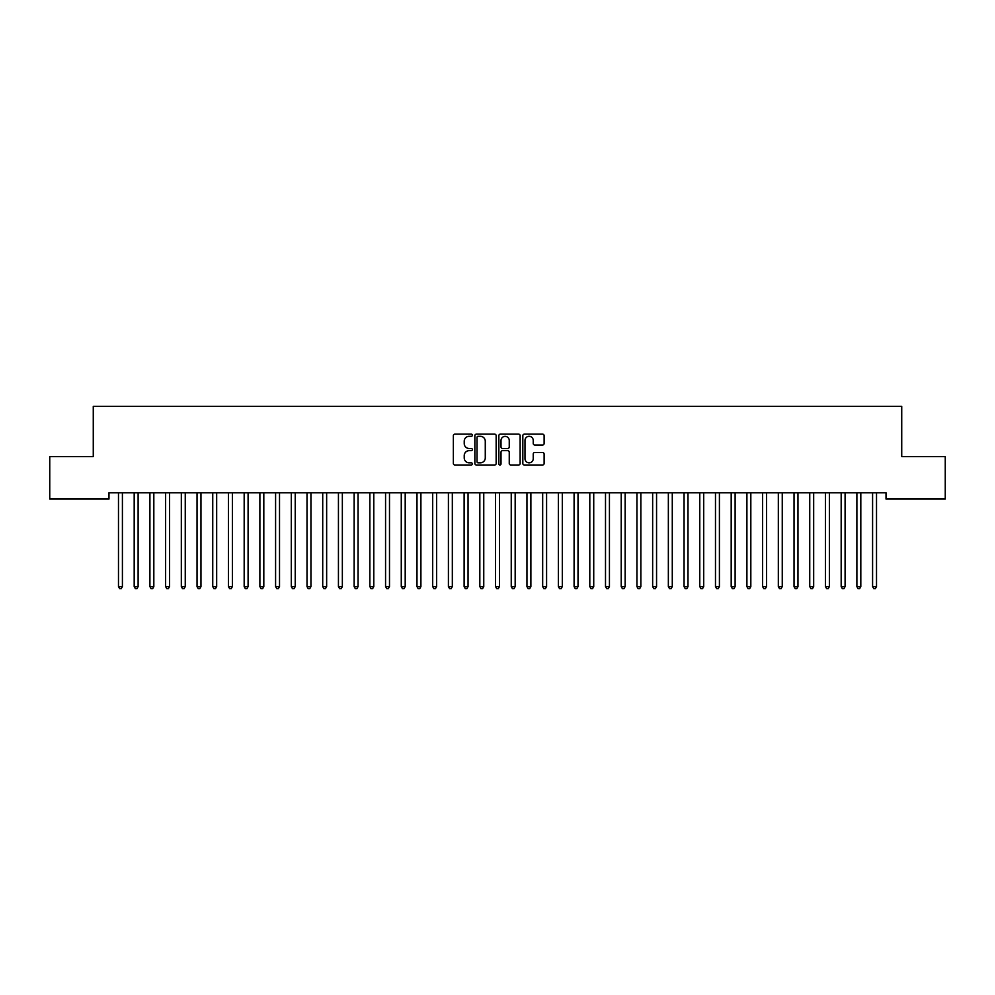 <?xml version="1.0" encoding="UTF-8"?>
<svg xmlns="http://www.w3.org/2000/svg" width="995" height="995" viewBox="0 0 995 995"><rect width="100%" height="100%" fill="white"/><g stroke="black" fill="none" stroke-linecap="round" stroke-linejoin="round"><path stroke-width="1.49" d="M472.364 435.225A1.082 1.082 0 0 0 471.282 434.143L454.902 434.143A1.542 1.542 0 0 0 453.359 435.686L453.359 463.446A1.542 1.542 0 0 0 454.902 464.988L471.282 464.988A1.082 1.082 0 0 0 472.364 463.906A1.082 1.082 0 0 0 471.282 462.824L469.167 462.824A4.938 4.938 0 0 1 464.23 457.899L464.23 455.586A4.938 4.938 0 0 1 469.167 450.648L471.282 450.648A1.082 1.082 0 0 0 472.364 449.566A1.082 1.082 0 0 0 471.282 448.484L469.167 448.484A4.938 4.938 0 0 1 464.23 443.559L464.23 441.245A4.938 4.938 0 0 1 469.167 436.308L471.282 436.308A1.082 1.082 0 0 0 472.364 435.225M542.573 445.014A1.542 1.542 0 0 0 544.116 443.471L544.116 435.686A1.542 1.542 0 0 0 542.573 434.143L524.365 434.143A1.542 1.542 0 0 0 522.823 435.686L522.823 463.446A1.542 1.542 0 0 0 524.365 464.988L542.573 464.988A1.542 1.542 0 0 0 544.116 463.446L544.116 454.043A1.542 1.542 0 0 0 542.573 452.501L534.775 452.501A1.542 1.542 0 0 0 533.233 454.043L533.233 458.707A4.129 4.129 0 0 1 529.116 462.824A4.129 4.129 0 0 1 524.987 458.707L524.987 440.424A4.129 4.129 0 0 1 529.116 436.308A4.129 4.129 0 0 1 533.233 440.424L533.233 443.471A1.542 1.542 0 0 0 534.775 445.014L542.573 445.014M886.023 492.774L108.977 492.774L108.977 499.055L49.75 499.055L49.75 456.643L93.269 456.643L93.269 406.358L901.731 406.358L901.731 456.643L945.25 456.643L945.25 499.055L886.023 499.055L886.023 492.774M496.157 435.686A1.542 1.542 0 0 0 494.614 434.143L476.406 434.143A1.542 1.542 0 0 0 474.864 435.686L474.864 463.446A1.542 1.542 0 0 0 476.406 464.988L494.614 464.988A1.542 1.542 0 0 0 496.157 463.446L496.157 435.686M500.385 434.143L518.594 434.143A1.542 1.542 0 0 1 520.136 435.686L520.136 463.446A1.542 1.542 0 0 1 518.594 464.988L510.796 464.988A1.542 1.542 0 0 1 509.253 463.446L509.253 452.19A1.542 1.542 0 0 0 507.711 450.648L502.55 450.648A1.542 1.542 0 0 0 501.007 452.19L501.007 463.906A1.082 1.082 0 0 1 499.925 464.988A1.082 1.082 0 0 1 498.843 463.906L498.843 435.686A1.542 1.542 0 0 1 500.385 434.143M478.11 436.308A1.082 1.082 0 0 0 477.028 437.39L477.028 461.755A1.082 1.082 0 0 0 478.11 462.824L480.349 462.824A4.938 4.938 0 0 0 485.274 457.899L485.274 441.245A4.938 4.938 0 0 0 480.349 436.308L478.11 436.308M509.253 440.511A4.129 4.129 0 0 0 505.137 436.382A4.129 4.129 0 0 0 501.007 440.511L501.007 446.942A1.542 1.542 0 0 0 502.55 448.484L507.711 448.484A1.542 1.542 0 0 0 509.253 446.942L509.253 440.511M118.281 492.774L118.368 492.998A1.567 1.567 -179.4 0 1 118.48 493.582L118.48 586.59L122.41 586.59L122.41 493.582A1.567 1.567 -179.4 0 1 122.522 492.998L122.621 492.774M122.41 586.59L121.228 588.642L119.661 588.642L118.48 586.59M133.989 492.774L134.076 492.998A1.567 1.567 -179.4 0 1 134.188 493.582L134.188 586.59L138.118 586.59L138.118 493.582A1.567 1.567 -179.4 0 1 138.23 492.998L138.33 492.774M138.118 586.59L136.949 588.642L135.37 588.642L134.188 586.59M149.698 492.774L149.785 492.998A1.567 1.567 -179.4 0 1 149.909 493.582L149.909 586.59L153.827 586.59L153.827 493.582A1.567 1.567 -179.4 0 1 153.951 492.998L154.038 492.774M153.827 586.59L152.658 588.642L151.078 588.642L149.909 586.59M165.406 492.774L165.506 492.998A1.567 1.567 -179.4 0 1 165.618 493.582L165.618 586.59L169.548 586.59L169.548 493.582A1.567 1.567 -179.4 0 1 169.66 492.998L169.747 492.774M169.548 586.59L168.366 588.642L166.799 588.642L165.618 586.59M181.115 492.774L181.214 492.998A1.567 1.567 -179.4 0 1 181.326 493.582L181.326 586.59L185.257 586.59L185.257 493.582A1.567 1.567 -179.4 0 1 185.368 492.998L185.456 492.774M185.257 586.59L184.075 588.642L182.508 588.642L181.326 586.59M196.836 492.774L196.923 492.998A1.567 1.567 -179.4 0 1 197.035 493.582L197.035 586.59L200.965 586.59L200.965 493.582A1.567 1.567 -179.4 0 1 201.077 492.998L201.164 492.774M200.965 586.59L199.784 588.642L198.216 588.642L197.035 586.59M212.544 492.774L212.631 492.998A1.567 1.567 -179.4 0 1 212.743 493.582L212.743 586.59L216.674 586.59L216.674 493.582A1.567 1.567 -179.4 0 1 216.786 492.998L216.885 492.774M216.674 586.59L215.492 588.642L213.925 588.642L212.743 586.59M228.253 492.774L228.34 492.998A1.567 1.567 -179.4 0 1 228.452 493.582L228.452 586.59L232.382 586.59L232.382 493.582A1.567 1.567 -179.4 0 1 232.494 492.998L232.594 492.774M232.382 586.59L231.201 588.642L229.634 588.642L228.452 586.59M243.962 492.774L244.049 492.998A1.567 1.567 -179.4 0 1 244.173 493.582L244.173 586.59L248.091 586.59L248.091 493.582A1.567 1.567 -179.4 0 1 248.215 492.998L248.302 492.774M248.091 586.59L246.922 588.642L245.342 588.642L244.173 586.59M259.67 492.774L259.77 492.998A1.567 1.567 -179.4 0 1 259.882 493.582L259.882 586.59L263.812 586.59L263.812 493.582A1.567 1.567 -179.4 0 1 263.924 492.998L264.011 492.774M263.812 586.59L262.63 588.642L261.051 588.642L259.882 586.59M275.379 492.774L275.478 492.998A1.567 1.567 -179.4 0 1 275.59 493.582L275.59 586.59L279.52 586.59L279.52 493.582A1.567 1.567 -179.4 0 1 279.632 492.998L279.719 492.774M279.52 586.59L278.339 588.642L276.772 588.642L275.59 586.59M291.087 492.774L291.187 492.998A1.567 1.567 -179.4 0 1 291.299 493.582L291.299 586.59L295.229 586.59L295.229 493.582A1.567 1.567 -179.4 0 1 295.341 492.998L295.428 492.774M295.229 586.59L294.047 588.642L292.48 588.642L291.299 586.59M306.808 492.774L306.895 492.998A1.567 1.567 -179.4 0 1 307.007 493.582L307.007 586.59L310.938 586.59L310.938 493.582A1.567 1.567 -179.4 0 1 311.049 492.998L311.149 492.774M310.938 586.59L309.756 588.642L308.189 588.642L307.007 586.59M322.517 492.774L322.604 492.998A1.567 1.567 -179.4 0 1 322.716 493.582L322.716 586.59L326.646 586.59L326.646 493.582A1.567 1.567 -179.4 0 1 326.758 492.998L326.858 492.774M326.646 586.59L325.464 588.642L323.897 588.642L322.716 586.59M338.225 492.774L338.312 492.998A1.567 1.567 -179.4 0 1 338.437 493.582L338.437 586.59L342.355 586.59L342.355 493.582A1.567 1.567 -179.4 0 1 342.467 492.998L342.566 492.774M342.355 586.59L341.185 588.642L339.606 588.642L338.437 586.59M353.934 492.774L354.033 492.998A1.567 1.567 -179.4 0 1 354.145 493.582L354.145 586.59L358.063 586.59L358.063 493.582A1.567 1.567 -179.4 0 1 358.188 492.998L358.275 492.774M358.063 586.59L356.894 588.642L355.315 588.642L354.145 586.59M369.642 492.774L369.742 492.998A1.567 1.567 -179.4 0 1 369.854 493.582L369.854 586.59L373.784 586.59L373.784 493.582A1.567 1.567 -179.4 0 1 373.896 492.998L373.983 492.774M373.784 586.59L372.603 588.642L371.035 588.642L369.854 586.59M385.351 492.774L385.451 492.998A1.567 1.567 -179.4 0 1 385.562 493.582L385.562 586.59L389.493 586.59L389.493 493.582A1.567 1.567 -179.4 0 1 389.605 492.998L389.692 492.774M389.493 586.59L388.311 588.642L386.744 588.642L385.562 586.59M401.072 492.774L401.159 492.998A1.567 1.567 -179.4 0 1 401.271 493.582L401.271 586.59L405.201 586.59L405.201 493.582A1.567 1.567 -179.4 0 1 405.313 492.998L405.413 492.774M405.201 586.59L404.02 588.642L402.453 588.642L401.271 586.59M416.781 492.774L416.868 492.998A1.567 1.567 -179.4 0 1 416.98 493.582L416.98 586.59L420.91 586.59L420.91 493.582A1.567 1.567 -179.4 0 1 421.022 492.998L421.121 492.774M420.91 586.59L419.728 588.642L418.161 588.642L416.98 586.59M432.489 492.774L432.576 492.998A1.567 1.567 -179.4 0 1 432.688 493.582L432.688 586.59L436.618 586.59L436.618 493.582A1.567 1.567 -179.4 0 1 436.73 492.998L436.83 492.774M436.618 586.59L435.449 588.642L433.87 588.642L432.688 586.59M448.198 492.774L448.285 492.998A1.567 1.567 -179.4 0 1 448.409 493.582L448.409 586.59L452.327 586.59L452.327 493.582A1.567 1.567 -179.4 0 1 452.451 492.998L452.538 492.774M452.327 586.59L451.158 588.642L449.578 588.642L448.409 586.59M463.906 492.774L464.006 492.998A1.567 1.567 -179.4 0 1 464.118 493.582L464.118 586.59L468.048 586.59L468.048 493.582A1.567 1.567 -179.4 0 1 468.16 492.998L468.247 492.774M468.048 586.59L466.866 588.642L465.299 588.642L464.118 586.59M479.615 492.774L479.714 492.998A1.567 1.567 -179.4 0 1 479.826 493.582L479.826 586.59L483.757 586.59L483.757 493.582A1.567 1.567 -179.4 0 1 483.868 492.998L483.956 492.774M483.757 586.59L482.575 588.642L481.008 588.642L479.826 586.59M495.336 492.774L495.423 492.998A1.567 1.567 -179.4 0 1 495.535 493.582L495.535 586.59L499.465 586.59L499.465 493.582A1.567 1.567 -179.4 0 1 499.577 492.998L499.664 492.774M499.465 586.59L498.284 588.642L496.716 588.642L495.535 586.59M511.044 492.774L511.131 492.998A1.567 1.567 -179.4 0 1 511.243 493.582L511.243 586.59L515.174 586.59L515.174 493.582A1.567 1.567 -179.4 0 1 515.286 492.998L515.385 492.774M515.174 586.59L513.992 588.642L512.425 588.642L511.243 586.59M526.753 492.774L526.84 492.998A1.567 1.567 -179.4 0 1 526.952 493.582L526.952 586.59L530.882 586.59L530.882 493.582A1.567 1.567 -179.4 0 1 530.994 492.998L531.094 492.774M530.882 586.59L529.701 588.642L528.134 588.642L526.952 586.59M542.462 492.774L542.549 492.998A1.567 1.567 -179.4 0 1 542.673 493.582L542.673 586.59L546.591 586.59L546.591 493.582A1.567 1.567 -179.4 0 1 546.715 492.998L546.802 492.774M546.591 586.59L545.422 588.642L543.842 588.642L542.673 586.59M558.17 492.774L558.27 492.998A1.567 1.567 -179.4 0 1 558.382 493.582L558.382 586.59L562.312 586.59L562.312 493.582A1.567 1.567 -179.4 0 1 562.424 492.998L562.511 492.774M562.312 586.59L561.13 588.642L559.551 588.642L558.382 586.59M573.879 492.774L573.978 492.998A1.567 1.567 -179.4 0 1 574.09 493.582L574.09 586.59L578.02 586.59L578.02 493.582A1.567 1.567 -179.4 0 1 578.132 492.998L578.219 492.774M578.02 586.59L576.839 588.642L575.272 588.642L574.09 586.59M589.587 492.774L589.687 492.998A1.567 1.567 -179.4 0 1 589.799 493.582L589.799 586.59L593.729 586.59L593.729 493.582A1.567 1.567 -179.4 0 1 593.841 492.998L593.928 492.774M593.729 586.59L592.547 588.642L590.98 588.642L589.799 586.59M605.308 492.774L605.395 492.998A1.567 1.567 -179.4 0 1 605.507 493.582L605.507 586.59L609.438 586.59L609.438 493.582A1.567 1.567 -179.4 0 1 609.549 492.998L609.649 492.774M609.438 586.59L608.256 588.642L606.689 588.642L605.507 586.59M621.017 492.774L621.104 492.998A1.567 1.567 -179.4 0 1 621.216 493.582L621.216 586.59L625.146 586.59L625.146 493.582A1.567 1.567 -179.4 0 1 625.258 492.998L625.357 492.774M625.146 586.59L623.964 588.642L622.397 588.642L621.216 586.59M636.725 492.774L636.812 492.998A1.567 1.567 -179.4 0 1 636.937 493.582L636.937 586.59L640.855 586.59L640.855 493.582A1.567 1.567 -179.4 0 1 640.967 492.998L641.066 492.774M640.855 586.59L639.686 588.642L638.106 588.642L636.937 586.59M652.434 492.774L652.533 492.998A1.567 1.567 -179.4 0 1 652.645 493.582L652.645 586.59L656.563 586.59L656.563 493.582A1.567 1.567 -179.4 0 1 656.688 492.998L656.775 492.774M656.563 586.59L655.394 588.642L653.814 588.642L652.645 586.59M668.143 492.774L668.242 492.998A1.567 1.567 -179.4 0 1 668.354 493.582L668.354 586.59L672.284 586.59L672.284 493.582A1.567 1.567 -179.4 0 1 672.396 492.998L672.483 492.774M672.284 586.59L671.103 588.642L669.536 588.642L668.354 586.59M683.851 492.774L683.951 492.998A1.567 1.567 -179.4 0 1 684.062 493.582L684.062 586.59L687.993 586.59L687.993 493.582A1.567 1.567 -179.4 0 1 688.105 492.998L688.192 492.774M687.993 586.59L686.811 588.642L685.244 588.642L684.062 586.59M699.572 492.774L699.659 492.998A1.567 1.567 -179.4 0 1 699.771 493.582L699.771 586.59L703.701 586.59L703.701 493.582A1.567 1.567 -179.4 0 1 703.813 492.998L703.913 492.774M703.701 586.59L702.52 588.642L700.953 588.642L699.771 586.59M715.281 492.774L715.368 492.998A1.567 1.567 -179.4 0 1 715.48 493.582L715.48 586.59L719.41 586.59L719.41 493.582A1.567 1.567 -179.4 0 1 719.522 492.998L719.621 492.774M719.41 586.59L718.228 588.642L716.661 588.642L715.48 586.59M730.989 492.774L731.076 492.998A1.567 1.567 -179.4 0 1 731.188 493.582L731.188 586.59L735.118 586.59L735.118 493.582A1.567 1.567 -179.4 0 1 735.23 492.998L735.33 492.774M735.118 586.59L733.949 588.642L732.37 588.642L731.188 586.59M746.698 492.774L746.785 492.998A1.567 1.567 -179.4 0 1 746.909 493.582L746.909 586.59L750.827 586.59L750.827 493.582A1.567 1.567 -179.4 0 1 750.951 492.998L751.038 492.774M750.827 586.59L749.658 588.642L748.078 588.642L746.909 586.59M762.406 492.774L762.506 492.998A1.567 1.567 -179.4 0 1 762.618 493.582L762.618 586.59L766.548 586.59L766.548 493.582A1.567 1.567 -179.4 0 1 766.66 492.998L766.747 492.774M766.548 586.59L765.366 588.642L763.799 588.642L762.618 586.59M778.115 492.774L778.214 492.998A1.567 1.567 -179.4 0 1 778.326 493.582L778.326 586.59L782.257 586.59L782.257 493.582A1.567 1.567 -179.4 0 1 782.368 492.998L782.456 492.774M782.257 586.59L781.075 588.642L779.508 588.642L778.326 586.59M793.836 492.774L793.923 492.998A1.567 1.567 -179.4 0 1 794.035 493.582L794.035 586.59L797.965 586.59L797.965 493.582A1.567 1.567 -179.4 0 1 798.077 492.998L798.164 492.774M797.965 586.59L796.784 588.642L795.216 588.642L794.035 586.59M809.544 492.774L809.631 492.998A1.567 1.567 -179.4 0 1 809.743 493.582L809.743 586.59L813.674 586.59L813.674 493.582A1.567 1.567 -179.4 0 1 813.786 492.998L813.885 492.774M813.674 586.59L812.492 588.642L810.925 588.642L809.743 586.59M825.253 492.774L825.34 492.998A1.567 1.567 -179.4 0 1 825.452 493.582L825.452 586.59L829.382 586.59L829.382 493.582A1.567 1.567 -179.4 0 1 829.494 492.998L829.594 492.774M829.382 586.59L828.201 588.642L826.634 588.642L825.452 586.59M840.962 492.774L841.049 492.998A1.567 1.567 -179.4 0 1 841.173 493.582L841.173 586.59L845.091 586.59L845.091 493.582A1.567 1.567 -179.4 0 1 845.215 492.998L845.302 492.774M845.091 586.59L843.922 588.642L842.342 588.642L841.173 586.59M856.67 492.774L856.77 492.998A1.567 1.567 -179.4 0 1 856.882 493.582L856.882 586.59L860.812 586.59L860.812 493.582A1.567 1.567 -179.4 0 1 860.924 492.998L861.011 492.774M860.812 586.59L859.63 588.642L858.051 588.642L856.882 586.59M872.379 492.774L872.478 492.998A1.567 1.567 -179.4 0 1 872.59 493.582L872.59 586.59L876.52 586.59L876.52 493.582A1.567 1.567 -179.4 0 1 876.632 492.998L876.719 492.774M876.52 586.59L875.339 588.642L873.772 588.642L872.59 586.59"/></g></svg>
